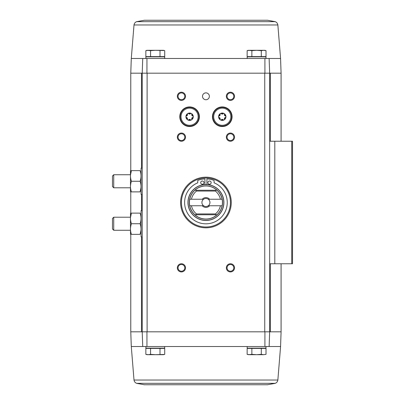 <?xml version="1.0" encoding="UTF-8"?>
<svg xmlns="http://www.w3.org/2000/svg" width="405" height="405" viewBox="0 0 405 405"><rect width="100%" height="100%" fill="white"/><g stroke="black" fill="none" stroke-linecap="round" stroke-linejoin="round"><path stroke-width="0.61" d="M275.243 383.338L136.622 383.338L144.418 384.75L267.442 384.75L275.243 383.338C276.726 382.72 277.597 381.616 277.86 380.027L280.574 346.518L269.138 346.518L269.649 331.817L269.649 263.766L292.521 263.766L292.521 141.234L269.649 141.234L269.649 73.183L281.085 73.183L281.085 141.234M281.085 73.183L280.574 58.482L269.138 58.482L269.649 73.183L269.138 58.482L142.727 58.482L142.211 73.183L146.944 73.183L146.954 58.482M141.512 168.191L141.512 73.183L130.774 73.183L131.291 58.482L142.727 58.482L142.211 73.183L146.944 73.183M280.574 346.518L281.085 331.817L269.649 331.817L269.138 346.518L131.291 346.518L130.774 331.817L130.774 234.358M130.774 331.817L147.116 331.817L147.116 73.183L269.649 73.183L264.748 73.183L264.748 331.817L269.649 331.817L142.211 331.817L142.727 346.518L142.211 331.817L142.211 73.183L141.512 73.183M148.21 354.689L145.851 354.35L147.116 354.689L163.453 354.689L164.714 354.35L164.714 348.396L145.851 348.396L145.851 354.35L148.21 354.689L150.569 354.35L155.282 354.689L164.243 354.466M251.864 348.396L247.146 348.396L247.146 354.35L249.505 354.689L247.146 354.35L248.412 354.689L251.864 354.35L256.578 354.689L261.296 354.35L263.655 354.689L266.009 354.35L263.655 354.689L266.009 354.35L266.009 348.396L251.864 348.396L251.864 354.35M264.91 58.482L264.921 73.183M205.932 92.872A3.432 3.432 0 0 1 208.904 98.02A3.432 3.432 0 0 1 202.961 98.02A3.432 3.432 0 0 1 205.932 92.872M181.425 92.218A4.085 4.085 0 0 1 184.964 98.344A4.085 4.085 0 0 1 177.886 98.344A4.085 4.085 0 0 1 181.425 92.218M230.44 92.218A4.085 4.085 0 0 1 233.974 98.344A4.085 4.085 0 0 1 226.901 98.344A4.085 4.085 0 0 1 230.44 92.218M189.591 106.925A9.801 9.801 0 0 1 198.08 121.627A9.801 9.801 0 0 1 181.106 121.627A9.801 9.801 0 0 1 189.591 106.925M222.269 106.925A9.801 9.801 0 0 1 230.759 121.627A9.801 9.801 0 0 1 213.779 121.627A9.801 9.801 0 0 1 222.269 106.925M231.255 202.5A25.323 25.323 0 0 1 193.271 224.431A25.323 25.323 0 0 1 193.271 180.569A25.323 25.323 0 0 1 231.255 202.5M181.425 263.766A4.085 4.085 0 0 1 184.964 269.892A4.085 4.085 0 0 1 177.886 269.892A4.085 4.085 0 0 1 181.425 263.766M181.425 133.063A4.085 4.085 0 0 1 184.964 139.188A4.085 4.085 0 0 1 177.886 139.188A4.085 4.085 0 0 1 181.425 133.063M230.44 133.063A4.085 4.085 0 0 1 233.974 139.188A4.085 4.085 0 0 1 226.901 139.188A4.085 4.085 0 0 1 230.44 133.063M230.44 263.766A4.085 4.085 0 0 1 233.974 269.892A4.085 4.085 0 0 1 226.901 269.892A4.085 4.085 0 0 1 230.44 263.766M146.954 346.518L146.944 331.817M264.921 331.817L264.91 346.518M269.649 263.766L269.649 141.234M230.44 264.475A3.377 3.377 0 0 1 233.361 269.543A3.377 3.377 0 0 1 227.514 269.543A3.377 3.377 0 0 1 230.44 264.475M230.44 133.772A3.377 3.377 0 0 1 233.361 138.839A3.377 3.377 0 0 1 227.514 138.839A3.377 3.377 0 0 1 230.44 133.772M181.425 133.772A3.377 3.377 0 0 1 184.351 138.839A3.377 3.377 0 0 1 178.499 138.839A3.377 3.377 0 0 1 181.425 133.772M181.425 264.475A3.377 3.377 0 0 1 184.351 269.543A3.377 3.377 0 0 1 178.499 269.543A3.377 3.377 0 0 1 181.425 264.475M230.44 92.927A3.377 3.377 0 0 1 233.361 97.99A3.377 3.377 0 0 1 227.514 97.99A3.377 3.377 0 0 1 230.44 92.927M181.425 92.927A3.377 3.377 0 0 1 184.351 97.99A3.377 3.377 0 0 1 178.499 97.99A3.377 3.377 0 0 1 181.425 92.927M145.891 346.518L145.891 348.153L164.678 348.153L164.678 346.518M247.187 346.518L247.187 348.153L265.974 348.153L265.974 346.518M261.296 348.396L261.296 354.35M249.505 354.689L263.655 354.689M150.569 348.396L150.569 354.35M160 348.396L160 354.35M148.21 50.311L163.453 50.311L164.714 50.65L164.714 56.604L145.851 56.604L145.851 50.65L148.21 50.311L145.851 50.65L147.116 50.311L150.569 50.65L155.282 50.311L164.243 50.534M164.678 58.482L164.678 56.847L145.891 56.847L145.891 58.482M266.009 56.604L247.146 56.604L247.146 50.65L249.505 50.311L247.146 50.65L248.412 50.311L251.864 50.65L256.578 50.311L261.296 50.65L263.655 50.311L266.009 50.65L266.009 56.604M265.974 58.482L265.974 56.847L247.187 56.847L247.187 58.482M261.296 56.604L261.296 50.65M251.864 56.604L251.864 50.65M266.009 50.65L264.748 50.311L249.505 50.311M160 56.604L160 50.65M150.569 56.604L150.569 50.65M131.291 58.482L134.004 24.973C134.263 23.384 135.138 22.28 136.622 21.662L144.418 20.25L267.442 20.25L275.243 21.662L136.622 21.662M189.758 199.235L203.594 199.235A4.015 4.015 0 0 0 203.594 205.765L189.758 205.765A16.504 16.504 0 0 1 194.881 190.249L196.141 190.249L196.43 191.064L215.43 191.064L215.723 190.249L216.984 190.249A16.504 16.504 0 0 1 222.107 199.235L208.266 199.235A4.015 4.015 0 0 1 208.266 205.765L222.107 205.765A16.504 16.504 0 0 0 222.107 199.235M220.436 205.765A14.869 14.869 0 0 1 215.43 213.936L196.43 213.936L196.141 214.751L194.881 214.751A16.504 16.504 0 0 1 189.758 205.765M222.107 205.765A16.504 16.504 0 0 1 216.984 214.751L215.723 214.751L215.43 213.936M196.43 213.936A14.869 14.869 0 0 1 191.428 205.765M191.428 199.235A14.869 14.869 0 0 1 196.43 191.064M215.43 191.064A14.869 14.869 0 0 1 220.436 199.235M209.582 205.765A4.901 4.901 0 0 1 202.277 205.765M202.277 199.235A4.901 4.901 0 0 1 209.582 199.235M194.835 190.249A16.529 16.529 0 0 1 217.029 190.249L194.881 190.249M194.881 214.751L194.835 214.751A16.529 16.529 0 0 0 217.029 214.751L216.984 214.751M204.95 184.553A17.972 17.972 0 0 0 190.532 211.769A17.972 17.972 0 0 0 221.327 211.769A17.972 17.972 0 0 0 205.932 184.528A17.972 17.972 0 0 1 221.494 211.486A17.972 17.972 0 0 1 190.365 211.486A17.972 17.972 0 0 1 205.932 184.528A17.972 17.972 0 0 1 221.494 211.486A17.972 17.972 0 0 1 190.365 211.486A17.972 17.972 0 0 1 205.932 184.528A17.972 17.972 0 0 0 204.95 184.553L204.95 178.914A22.462 22.462 0 0 0 197.761 180.427L197.761 182.807A21.323 21.323 0 0 0 189.019 215.48A21.323 21.323 0 0 0 222.846 215.48A21.323 21.323 0 0 0 214.098 182.807L214.098 180.427A22.462 22.462 0 0 0 206.909 178.914L206.909 184.553M205.932 177.992A24.508 24.508 0 0 1 227.154 214.751A24.508 24.508 0 0 1 184.705 214.751A24.508 24.508 0 0 1 205.932 177.992M211.157 182.645A1.635 1.635 0 0 0 208.707 181.232A1.635 1.635 0 0 0 208.707 184.062A1.635 1.635 0 0 0 211.157 182.645M203.968 182.645A1.635 1.635 0 0 0 201.518 181.232A1.635 1.635 0 0 0 201.518 184.062A1.635 1.635 0 0 0 203.968 182.645M217.029 214.751L194.835 214.751M208.266 205.765A4.015 4.015 0 0 1 203.594 205.765M203.594 199.235A4.015 4.015 0 0 1 208.266 199.235M142.211 236.809L141.072 236.809L141.072 210.671L142.211 210.671M130.481 213.121L130.481 234.358M131.428 213.121L140.09 213.121C141.335 213.121 141.335 213.121 140.09 213.121C141.335 216.65 141.335 220.188 140.09 223.737C141.335 227.266 141.335 230.809 140.09 234.358C141.335 234.358 141.335 234.358 140.09 234.358C141.335 234.358 141.335 234.358 140.09 234.358L131.428 234.358C130.182 234.358 130.182 234.358 131.428 234.358C130.182 230.83 130.182 227.291 131.428 223.737C130.182 220.209 130.182 216.67 131.428 213.121C130.182 213.121 130.182 213.121 131.428 213.121C130.182 213.121 130.182 213.121 131.428 213.121L130.537 217.207M140.09 223.737L131.428 223.737M140.09 234.358L140.986 230.273M113.729 230.273L113.729 217.207L112.479 218.457L112.479 229.022L113.729 230.273L130.451 230.273M113.729 217.207L130.451 217.207M142.211 194.329L141.072 194.329L141.072 168.191L142.211 168.191M130.481 170.642L130.481 191.879M131.428 170.642L140.09 170.642C141.335 170.642 141.335 170.642 140.09 170.642C141.335 174.17 141.335 177.709 140.09 181.263C141.335 184.791 141.335 188.33 140.09 191.879C141.335 191.879 141.335 191.879 140.09 191.879C141.335 191.879 141.335 191.879 140.09 191.879L131.428 191.879C130.182 191.879 130.182 191.879 131.428 191.879C130.182 188.35 130.182 184.812 131.428 181.263C130.182 177.734 130.182 174.19 131.428 170.642C130.182 170.642 130.182 170.642 131.428 170.642C130.182 170.642 130.182 170.642 131.428 170.642L130.537 174.727M140.09 181.263L131.428 181.263M140.09 191.879L140.986 187.793M113.729 187.793L113.729 174.727L112.479 175.978L112.479 186.543L113.729 187.793L130.451 187.793M113.729 174.727L130.451 174.727M220.092 119.06A0.734 0.734 0 0 0 220.092 119.485A3.513 3.513 0 0 1 218.791 117.227L220.092 119.485A0.734 0.734 0 0 0 220.968 119.986L223.57 119.986A0.734 0.734 0 0 0 224.441 119.485L225.747 117.227A3.513 3.513 0 0 1 224.441 119.485A0.734 0.734 0 0 0 224.446 119.06M219.161 116.012A0.734 0.734 0 0 0 218.791 116.22A3.513 3.513 0 0 1 220.092 113.967L218.791 116.22A0.734 0.734 0 0 0 219.161 117.44M221.332 113.673A0.734 0.734 0 0 0 220.968 113.461A3.513 3.513 0 0 1 223.57 113.461L220.968 113.461A0.734 0.734 0 0 0 220.092 114.387M224.446 114.387A0.734 0.734 0 0 0 224.441 113.967A3.513 3.513 0 0 1 225.747 116.22L224.441 113.967A0.734 0.734 0 0 0 223.206 113.673M213.693 116.726A8.576 8.576 0 0 1 226.557 109.299A8.576 8.576 0 0 1 226.557 124.153A8.576 8.576 0 0 1 213.693 116.726M218.594 116.726A3.675 3.675 0 0 1 224.107 113.542A3.675 3.675 0 0 1 224.107 119.91A3.675 3.675 0 0 1 218.594 116.726M212.873 116.726A9.396 9.396 0 0 1 226.967 108.591A9.396 9.396 0 0 1 226.967 124.861A9.396 9.396 0 0 1 212.873 116.726M225.377 117.44A0.734 0.734 0 0 0 225.377 116.012M223.206 119.779A0.734 0.734 0 0 0 223.57 119.986A3.513 3.513 0 0 1 220.968 119.986A0.734 0.734 0 0 0 221.332 119.779M222.821 119.5A1.286 1.286 0 0 0 221.717 119.495M220.143 118.594A1.286 1.286 0 0 0 219.596 117.637M219.591 115.82A1.286 1.286 0 0 0 220.143 114.863M221.712 113.952A1.286 1.286 0 0 0 222.821 113.952M224.395 114.858A1.286 1.286 0 0 0 224.942 115.815M224.947 117.632A1.286 1.286 0 0 0 224.562 118.047M224.557 118.052A1.286 1.286 0 0 0 224.395 118.589M187.419 119.06A0.734 0.734 0 0 0 187.419 119.485A3.513 3.513 0 0 1 186.118 117.227L187.419 119.485A0.734 0.734 0 0 0 188.29 119.986L190.897 119.986A0.734 0.734 0 0 0 191.767 119.485L193.069 117.227A3.513 3.513 0 0 1 191.767 119.485A0.734 0.734 0 0 0 191.767 119.06M186.482 116.012A0.734 0.734 0 0 0 186.118 116.22A3.513 3.513 0 0 1 187.419 113.967L186.118 116.22A0.734 0.734 0 0 0 186.482 117.44M188.659 113.673A0.734 0.734 0 0 0 188.29 113.461A3.513 3.513 0 0 1 190.897 113.461L188.29 113.461A0.734 0.734 0 0 0 187.419 114.387M191.767 114.387A0.734 0.734 0 0 0 191.767 113.967A3.513 3.513 0 0 1 193.069 116.22L191.767 113.967A0.734 0.734 0 0 0 190.527 113.673M181.015 116.726A8.576 8.576 0 0 1 193.884 109.299A8.576 8.576 0 0 1 193.884 124.153A8.576 8.576 0 0 1 181.015 116.726M185.915 116.726A3.675 3.675 0 0 1 191.433 113.542A3.675 3.675 0 0 1 191.433 119.91A3.675 3.675 0 0 1 185.915 116.726M180.2 116.726A9.396 9.396 0 0 1 194.289 108.591A9.396 9.396 0 0 1 194.289 124.861A9.396 9.396 0 0 1 180.2 116.726M192.704 117.44A0.734 0.734 0 0 0 192.704 116.012M190.527 119.779A0.734 0.734 0 0 0 190.897 119.986A3.513 3.513 0 0 1 188.29 119.986A0.734 0.734 0 0 0 188.659 119.779M190.148 119.5A1.286 1.286 0 0 0 189.044 119.495M187.469 118.594A1.286 1.286 0 0 0 187.302 118.052M187.297 118.047A1.286 1.286 0 0 0 186.918 117.637M186.913 115.82A1.286 1.286 0 0 0 187.297 115.405M187.302 115.4A1.286 1.286 0 0 0 187.469 114.863M189.039 113.952A1.286 1.286 0 0 0 190.142 113.952M191.717 114.858A1.286 1.286 0 0 0 192.269 115.815M192.274 117.632A1.286 1.286 0 0 0 191.717 118.589M141.512 331.817L141.512 236.809M141.512 210.671L141.512 194.329M274.808 263.766L274.808 141.234M291.747 263.766L291.747 141.234M270.348 331.817L270.348 263.766M270.348 141.234L270.348 73.183M277.86 380.027L134.004 380.027C134.263 381.616 135.138 382.72 136.622 383.338M134.004 24.973L277.86 24.973C277.597 23.384 276.726 22.28 275.243 21.662M205.932 185.89A16.61 16.61 0 0 1 220.315 210.808A16.61 16.61 0 0 1 191.545 210.808A16.61 16.61 0 0 1 205.932 185.89M205.932 184.639A17.86 17.86 0 0 1 221.398 211.43A17.86 17.86 0 0 1 190.461 211.43A17.86 17.86 0 0 1 205.932 184.639M130.774 213.121L130.774 191.879M130.774 170.642L130.774 73.183M281.085 331.817L281.085 263.766M131.291 346.518L134.004 380.027M280.574 58.482L277.86 24.973"/></g></svg>
